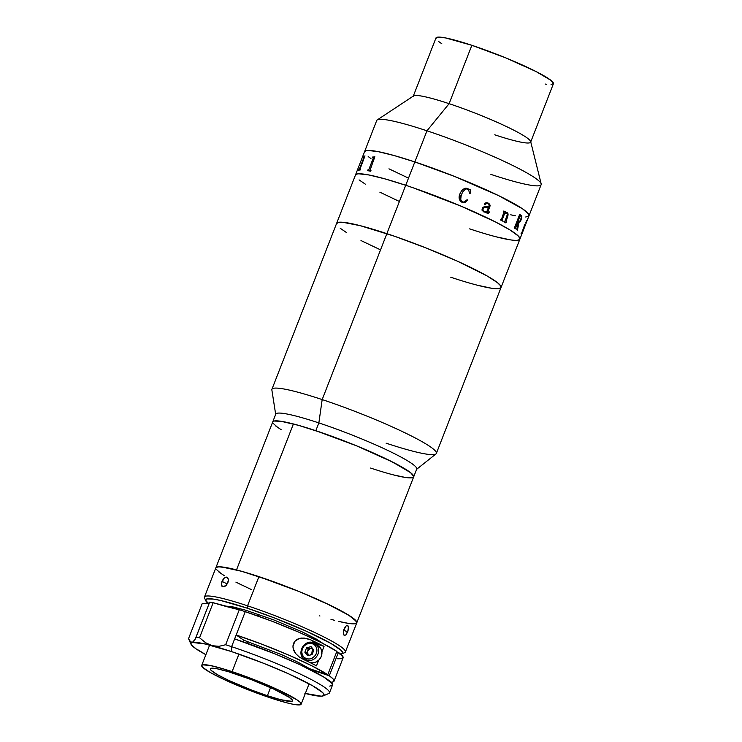 <?xml version="1.0" encoding="UTF-8"?>
<svg xmlns="http://www.w3.org/2000/svg" width="742" height="742" viewBox="0 0 742 742"><rect width="100%" height="100%" fill="white"/><g stroke="black" fill="none" stroke-linecap="round" stroke-linejoin="round"><path stroke-width="1.11" d="M469.64 228.87L476.921 231.226L469.64 228.87A88.242 9.618 21.3 0 0 519.901 239.128A88.242 9.618 -158.7 0 0 405.726 185.277A88.242 9.618 21.3 0 1 519.901 239.128L541.141 184.647A88.242 9.618 -158.7 0 0 426.965 130.796L414.834 161.923A88.242 9.618 21.3 0 1 529 215.774A88.242 9.618 -158.7 0 0 414.834 161.923L426.965 130.796A88.242 9.618 21.3 0 1 541.168 183.858A88.242 9.618 21.3 0 1 490.889 174.389M484.517 207.398A88.242 9.618 21.3 0 1 484.498 207.389A88.242 9.618 -158.7 0 0 484.517 207.398L487.67 207.454L484.517 207.38M541.168 183.858L530.669 141.574A63.033 6.873 -158.7 0 0 449.105 103.676L426.965 130.796L449.105 103.676A63.033 6.873 21.3 0 1 530.651 142.139A63.033 6.873 21.3 0 1 494.756 134.812M530.651 142.139L553.411 83.763A63.033 6.873 -158.7 0 0 471.856 45.299L449.105 103.676L471.856 45.299L445.617 37.935L438.337 37.1L435.906 38.306M438.55 41.459L441.824 43.759M545.184 84.059L546.696 84.3M551.037 84.634L553.467 83.419L550.833 80.275L535.993 71.51L505.803 57.904L471.856 45.299A63.033 6.873 -158.7 0 0 435.962 37.972L413.201 96.349A63.033 6.873 21.3 0 1 449.105 103.676A63.033 6.873 -158.7 0 0 413.572 95.922L377.224 119.944A88.242 9.618 21.3 0 1 426.965 130.796A88.242 9.618 -158.7 0 0 376.713 120.538L364.572 151.665A88.242 9.618 21.3 0 1 414.834 161.923L454.345 176.355L498.596 195.628L522.618 208.873L528.629 214.123L528.731 216.182L525.679 216.998L528.731 216.182L529.074 215.301L527.395 212.648L522.618 208.873L498.596 195.628L454.345 176.355L414.834 161.923L386.86 233.656A88.242 9.618 21.3 0 1 501.036 287.506A88.242 9.618 21.3 0 1 450.784 277.248L458.055 279.604M408.443 178.108L388.956 168.824L408.443 178.108M370.954 158.565L368.19 156.553L370.954 158.565M364.498 152.138L365.982 150.7L367.893 150.45L378.086 151.628L394.197 155.56L414.834 161.923L394.197 155.56L378.086 151.628L367.893 150.45L365.982 150.7L364.498 152.138M515.486 215.82L510.719 214.8L515.486 215.82M405.726 185.277L385.089 178.915L368.987 174.973L358.794 173.804L356.874 174.045L355.399 175.492L356.874 174.045L358.794 173.804L368.987 174.973L385.089 178.915L405.726 185.277A88.242 9.618 -158.7 0 0 355.464 175.019A88.242 9.618 21.3 0 1 405.726 185.277L413.313 187.847L405.726 185.277L414.834 161.923A88.242 9.618 -158.7 0 0 364.572 151.665L336.608 223.398A88.242 9.618 21.3 0 1 386.86 233.656L405.726 185.277M359.091 179.898L365.352 184.174L359.091 179.898M379.858 192.169L399.344 201.453L379.858 192.169M496.231 236.837L510.496 239.879L496.231 236.837M516.571 240.343L518.491 240.093L519.975 238.655L518.296 235.993L510.014 229.964L495.517 221.969L461.088 206.183L413.313 187.847L461.088 206.183L495.517 221.969L510.014 229.964L518.296 235.993L519.975 238.655L518.491 240.093L516.571 240.343M525.846 222.479L526.653 220.393M521.709 232.923L524.436 225.679A88.242 9.618 -158.7 0 0 524.288 225.401L524.501 224.835A88.242 9.618 21.3 0 1 524.585 224.965L521.58 233.823A88.242 9.618 21.3 0 1 521.645 234.064L521.422 234.639A88.242 9.618 -158.7 0 0 521.042 233.721L521.264 233.155A88.242 9.618 21.3 0 1 521.413 233.433L521.709 232.923M521.431 219.252L520.151 221.756L518.964 222.415L517.545 229.538A88.242 9.618 21.3 0 1 517.693 229.649L517.471 230.215A88.242 9.618 -158.7 0 0 516.766 229.686L518.445 222.164A88.242 9.618 -158.7 0 0 517.823 221.737L515.644 228.156A88.242 9.618 21.3 0 1 515.82 228.276L515.597 228.842A88.242 9.618 -158.7 0 0 514.178 227.887L514.401 227.312A88.242 9.618 21.3 0 1 514.586 227.442L519.456 214.957A88.242 9.618 -158.7 0 0 519.27 214.828L519.493 214.262A88.242 9.618 21.3 0 1 521.246 215.468L521.904 216.85L521.431 219.252M504.439 214.002L502.26 219.632L502.529 220.374A88.242 9.618 21.3 0 1 502.788 220.513L502.575 221.079A88.242 9.618 -158.7 0 0 500.331 219.892L500.553 219.326A88.242 9.618 21.3 0 1 500.822 219.474L501.555 219.103L504.041 211.813A88.242 9.618 -158.7 0 0 503.577 211.572L503.799 211.006A88.242 9.618 21.3 0 1 504.189 211.21L505.339 211.359A88.242 9.618 21.3 0 1 505.45 211.424L504.755 213.204L506.953 212.49L508.168 214.03L505.933 222.229A88.242 9.618 21.3 0 1 506.165 222.359L505.942 222.925A88.242 9.618 -158.7 0 0 503.883 221.793L504.106 221.227A88.242 9.618 21.3 0 1 504.356 221.366L504.996 221.116L507.472 214.16L506.35 213.019L504.412 213.993L502.278 219.484L504.439 214.002M484.016 212.082L481.957 210.107L482.504 207.547L485.036 206.387L488.579 207.074L489.08 205.729L488.876 204.273L487.364 203.429L486.335 203.354L485.324 204.783L484.47 204.644L484.545 203.475L486.205 202.696L488.19 203.085L489.785 204.384L490.035 206.063L487.596 212.583L488.329 213.047L489.117 211.813A88.242 9.618 21.3 0 1 489.423 211.962L488.06 213.575L487.067 213.26L486.659 211.999L484.016 212.082M462.526 202.566L460.133 200.915L459.187 198.531L459.669 194.701L461.311 191.158L463.101 189.266L465.438 188.218L470.818 189.794L470.113 193.495L469.593 193.458L468.61 189.757L467.033 188.904L465.466 189.062L462.516 192.132L460.661 197.242L460.875 200.479L461.969 201.648L463.824 202.13L467.154 199.7L467.516 200.145L465.188 202.269L462.526 202.566M504.718 211.405L504.161 211.201A88.205 9.618 -158.7 0 0 503.799 211.006M505.033 212.982L505.423 211.414A88.205 9.618 -158.7 0 0 505.33 211.368M505.914 222.915L506.137 222.35A88.205 9.618 -158.7 0 0 505.896 222.22L508.029 215.171L507.816 213.121L506.916 212.481M500.331 219.892A88.242 9.618 -158.7 0 1 502.575 221.079L502.761 220.504A88.205 9.618 -158.7 0 0 502.501 220.365L502.232 219.623L504.412 213.993L506.916 213.13M488.561 207.074L487.698 206.814M484.99 204.894L486.669 203.308M488.097 213.093L487.568 212.583L490.063 205.469L489.043 203.605L487.485 202.826M487.401 213.473L488.635 213.269L489.395 211.952A88.205 9.618 -158.7 0 0 489.108 211.822M485.12 212.277L486.622 212.24M483.599 208.066L483.098 209.151L483.599 208.066M483.014 209.55L483.422 211.016L483.014 209.55M483.682 211.247L484.35 211.553L483.682 211.247M484.684 211.637L486.882 211.433L488.357 207.649L487.689 207.454M487.067 203.345L485.583 204.124L487.086 203.354L488.013 203.679M461.58 194.098C459.873 197.242 460.161 199.839 462.433 201.898L462.442 201.889C460.17 199.821 459.882 197.224 461.589 194.098M470.576 189.915L466.709 188.218M470.094 193.495L470.808 189.794M463.11 202.093L461.524 201.332L460.671 199.969L461.199 195.127M465.178 202.269L467.274 200.47L467.145 199.7M462.897 202.659L463.676 202.696M460.105 193.486C458.268 197.307 458.946 200.294 462.155 202.427M363.895 156.571A88.242 9.618 21.3 0 1 364.09 156.534L364.934 155.876A88.242 9.618 21.3 0 1 364.971 155.876L359.851 169.473A88.242 9.618 21.3 0 1 360.362 169.445L360.139 170.011A88.242 9.618 -158.7 0 0 358.581 170.196L358.803 169.63A88.242 9.618 21.3 0 1 359.211 169.556L364.072 157.063A88.242 9.618 -158.7 0 0 363.673 157.146L363.895 156.571M374.849 156.785A88.205 9.618 -158.7 0 0 374.803 156.775L373.189 157.1A88.205 9.618 -158.7 0 0 372.725 157.026A88.242 9.618 21.3 0 1 373.152 157.081L374.766 156.757A88.242 9.618 21.3 0 1 374.858 156.775L369.943 170.465A88.242 9.618 21.3 0 1 370.991 170.669L370.768 171.235A88.242 9.618 -158.7 0 0 367.383 170.623L367.605 170.057A88.242 9.618 21.3 0 1 368.561 170.215L373.421 157.731A88.242 9.618 -158.7 0 0 372.475 157.573L372.697 157.007L372.512 157.582M521.422 234.639A88.242 9.618 -158.7 0 0 521.042 233.721M521.413 234.565L521.607 234.055A88.205 9.618 -158.7 0 0 521.543 233.813L524.946 224.882M520.012 216.117L518.037 221.172A88.242 9.618 21.3 0 1 518.677 221.608L518.639 221.598A88.205 9.618 -158.7 0 0 518.009 221.153L520.012 216.117M517.434 230.187L517.656 229.64A88.205 9.618 -158.7 0 0 517.508 229.519L518.927 222.405L520.43 221.311L521.719 218.148L521.209 215.449A88.205 9.618 -158.7 0 0 519.483 214.271M515.56 228.824L515.783 228.267A88.205 9.618 -158.7 0 0 515.607 228.146L517.786 221.719A88.205 9.618 21.3 0 1 517.814 221.747M518.741 221.654L519.697 221.32L520.736 219.409C520.04 221.199 519.354 221.932 518.677 221.608L518.741 221.654M520.736 219.409L521.301 217.128L520.828 215.894A88.242 9.618 -158.7 0 0 520.513 215.672L520.457 215.644M364.971 155.894L364.127 156.553A88.205 9.618 -158.7 0 0 363.932 156.59L363.719 157.128M360.352 169.464A88.205 9.618 -158.7 0 0 359.889 169.491L359.833 169.464M364.118 157.081L359.249 169.566A88.205 9.618 -158.7 0 0 358.84 169.649L358.627 170.187M370.991 170.679A88.205 9.618 -158.7 0 0 369.98 170.484L369.841 170.428M373.449 157.749L368.598 170.233A88.205 9.618 -158.7 0 0 367.642 170.076L367.42 170.632M519.901 239.128L501.036 287.506A88.242 9.618 -158.7 0 0 386.86 233.656L322.176 399.576L318.856 422.912L315.823 430.694A75.638 8.245 21.3 0 1 413.684 476.856A75.638 8.245 -158.7 0 0 371.631 452.212A75.638 8.245 -158.7 0 0 293.415 423.96L236.512 569.902A75.638 8.245 21.3 0 1 314.729 598.145A75.638 8.245 21.3 0 1 356.781 622.788A75.638 8.245 21.3 0 1 338.909 621.434L348.721 623.438M334.429 620.284L330.978 619.338M319.477 615.869L319.95 616.018M241.493 584.9L235.882 582.099M221.107 573.612L216.107 569.17M215.783 568.177L217.156 566.981L221.19 566.869L241.651 571.294L272.657 581.385L300.176 591.977L325.59 603.07L348.564 615.099L356.522 621.453L356.503 623.187L351.439 623.753M340.773 621.879L338.909 621.434M408.341 477.82L412.376 477.709L413.748 476.512L410.743 472.793L405.466 469.157L388.038 459.79L357.078 446.035L322.835 433.078L298.544 425.352L281.06 421.289L274.058 421.039L272.676 422.235M273.01 423.237L278.009 427.67M393.019 474.787L397.675 475.937M272.685 422.309L273.956 421.066L275.588 420.853L284.325 421.864L298.136 425.24L315.823 430.694L318.856 422.912A75.638 8.245 -158.7 0 1 416.716 469.065L356.781 622.788A75.638 8.245 -158.7 0 0 258.921 576.636A75.638 8.245 -158.7 0 0 215.848 567.834A75.638 8.245 21.3 0 1 236.512 569.902L293.415 423.96A75.638 8.245 -158.7 0 0 272.741 421.901A75.638 8.245 21.3 0 1 315.823 430.694L356.55 445.821L392.778 462.145L410.586 472.663L413.748 476.447L413.452 477.199L410.836 477.894M238.933 654.101L232.088 671.64A53.368 5.815 21.3 0 1 301.141 704.204A53.368 5.815 21.3 0 1 270.747 697.999L251.723 691.182L224.028 679.496L210.209 672.475L202.668 667.327L201.648 665.722L202.547 664.851L209.865 665.407L223.518 668.922L251.111 678.466L278.807 690.143L297.273 700.031L300.167 702.312L301.178 703.917L300.287 704.798L292.96 704.232L286.82 702.822L270.747 697.999A53.368 5.815 21.3 0 1 201.694 665.435A53.368 5.815 21.3 0 1 232.088 671.64L238.933 654.101M267.398 695.718A44.121 4.814 21.3 0 1 210.311 668.792A44.121 4.814 21.3 0 1 235.437 673.922A44.121 4.814 21.3 0 1 292.524 700.847A44.121 4.814 21.3 0 1 267.398 695.718L270.552 687.621L267.398 695.718L280.689 699.706L291.819 701.338L292.561 700.615L289.334 697.397L274.067 689.225L251.167 679.57L228.35 671.677L217.063 668.774L211.016 668.31L210.274 669.034L211.108 670.36L217.35 674.617L228.768 680.423L251.668 690.079L267.398 695.718M247.383 643.295L248.023 641.635L247.383 643.295M258.003 616.055L258.652 614.395L258.003 616.055M341.96 653.813L344.65 652.654A75.638 8.245 -158.7 0 0 318.299 634.206A75.638 8.245 -158.7 0 0 247.54 605.815L247.54 608.282A73.532 8.014 21.3 0 1 316.333 635.885A73.532 8.014 21.3 0 1 341.96 653.813A73.532 8.014 21.3 0 1 340.643 654.119M353.934 623.837L355.576 623.623L356.846 622.38L353.684 618.605L344.715 612.818L330.728 605.518L299.647 591.754L258.921 576.636L247.54 605.815A75.638 8.245 21.3 0 1 345.401 651.977L356.781 622.788M343.611 630.125L345.364 626.684L346.477 625.71L347.896 625.627L348.592 627.157L348.35 629.791L345.93 634.827L344.511 635.514L343.5 634.484L343.611 630.125M228.36 580.763L227.877 582.683L225.605 585.902L224.186 586.727L221.923 586.236L221.441 583.295L224.103 578.111L226.681 577.109L228.286 579.029L228.36 580.763L226.282 585.262L222.888 586.839L221.422 584.993L221.96 581.394L227.265 583.935L221.96 581.394L223.472 578.779L225.42 577.239L226.681 577.109L228.044 578.315L228.36 580.763M346.987 625.506L348.462 626.489L347.748 631.739L343.555 630.348L347.748 631.739L345.93 634.827M347.006 625.497L347.896 625.627M344.103 635.365L344.956 635.477L343.5 634.484L343.379 631.117L345.92 626.109M501.036 287.506L436.352 453.427A88.242 9.618 21.3 0 0 322.176 399.576L386.86 233.656A88.242 9.618 -158.7 0 0 336.608 223.398L271.915 389.318A88.242 9.618 21.3 0 1 322.176 399.576L318.856 422.912A75.638 8.245 21.3 0 1 416.392 469.5L435.962 453.928A88.242 9.618 -158.7 0 0 322.176 399.576A88.242 9.618 -158.7 0 0 271.86 389.949L275.727 414.657A75.638 8.245 21.3 0 1 318.856 422.912A75.638 8.245 -158.7 0 0 275.774 414.119L204.467 597.022A75.638 8.245 21.3 0 1 247.54 605.815L258.921 576.636L241.233 571.173L227.432 567.797L218.695 566.795L216.08 567.491L215.783 568.242M218.946 572.026L224.316 575.69M236.744 582.544L251.492 589.612M222.888 586.839L221.923 586.236M226.681 577.109L227.683 577.74M247.54 605.815A75.638 8.245 -158.7 0 0 204.56 598.033L205.757 600.714A73.532 8.014 21.3 0 1 247.54 608.282L247.54 605.815M208.159 603.385A73.532 8.014 21.3 0 1 205.757 600.714M208.678 603.803L205.599 600.13L206.842 598.924L213.501 599.109L220.903 600.547L247.54 608.282L273.752 617.687L306.131 631.127L330.96 643.462L341.348 650.548L342.748 652.765L342.461 653.498L339.919 654.175M323.336 643.676L316.361 639.085L302.217 631.896L273.863 619.941L245.611 610.174L231.643 606.576L224.158 606.001M329.661 686.1L332.277 685.404L332.184 683.632L324.041 677.205L300.862 665.129L275.375 654.027L234.648 638.899L231.606 646.681A75.638 8.245 21.3 0 1 329.476 692.842L332.509 685.052A75.638 8.245 -158.7 0 0 234.648 638.899L245.268 611.658A75.638 8.245 -158.7 0 0 239.304 609.72L225.642 644.742A75.638 8.245 21.3 0 1 231.606 646.681L236.16 635.004L243.775 640.198L243.144 641.793M334.03 681.165L343.129 657.811A75.638 8.245 -158.7 0 0 338.389 652.413L329.29 675.758A75.638 8.245 21.3 0 1 334.03 681.165A75.638 8.245 21.3 0 1 330.969 682.213M323.327 695.848L328.725 693.52A75.638 8.245 -158.7 0 0 302.365 675.062A75.638 8.245 -158.7 0 0 231.606 646.681L231.615 651.615A71.436 7.791 21.3 0 1 298.442 678.42A71.436 7.791 21.3 0 1 323.327 695.848A71.436 7.791 21.3 0 1 305.324 693.464M215.588 646.31L212.184 645.707A71.436 7.791 21.3 0 1 231.615 651.615L231.606 646.681A75.638 8.245 -158.7 0 0 225.642 644.742L219.001 646.319L215.588 646.31M311.408 669.293L311.223 669.766L329.29 675.758L338.389 652.413L336.683 651.847L340.55 654.045L343.184 657.588L341.682 658.701L337.61 658.766M312.716 670.916L311.223 669.766L329.29 675.758L332.973 678.819L334.085 680.943L332.574 682.056L330.858 682.213M309.702 668.727L298.293 662.374L281.849 654.759L243.775 640.198L236.16 635.004L262.631 644.492L289.232 655.325L312.067 665.926L327.769 674.719L309.702 668.727L327.769 674.719L336.868 651.374L327.769 674.719A75.638 8.245 21.3 0 0 236.16 635.004L245.268 611.658A75.638 8.245 -158.7 0 0 239.304 609.72L213.186 602.717A75.638 8.245 -158.7 0 0 209.689 602.142L195.174 639.242L192.364 642.451L190.434 641.635L188.533 638.649L202.195 603.626A105.049 11.455 -158.7 0 0 209.578 602.421M194.33 647.386L196.101 648.888A71.436 7.791 21.3 0 1 191.019 644.26A71.436 7.791 21.3 0 1 192.364 642.451L205.274 643.991L231.615 651.615L263.605 663.292L288.527 673.801L312.642 685.784L322.742 692.666L324.096 694.818L323.818 695.532L321.351 696.191L304.879 693.353M197.891 649.816L205.886 654.694A71.436 7.791 21.3 0 1 196.101 648.888L191.158 644.529L190.991 643.184L192.364 642.451L190.434 641.635L188.533 638.649A75.638 8.245 -158.7 0 0 188.626 638.899L191.019 644.26M196.027 637.165L194.274 640.856L192.364 642.451A71.436 7.791 21.3 0 1 212.184 645.707L205.627 642.739L199.533 637.74A75.638 8.245 -158.7 0 0 196.027 637.165A75.638 8.245 21.3 0 1 199.533 637.74L213.186 602.717A75.638 8.245 -158.7 0 0 209.689 602.142L195.786 637.814M188.533 638.649L202.195 603.626L209.021 603.005M336.868 651.374L321.165 642.572L298.34 631.98L271.739 621.137L245.268 611.658A75.638 8.245 -158.7 0 1 336.868 651.374M239.304 609.72L225.642 644.742L219.001 646.319L212.184 645.707L205.627 642.739L199.533 637.74L213.186 602.717A105.049 11.455 -158.7 0 0 239.304 609.72M324.05 646.384L321.907 651.884L324.05 646.384L316.936 644.028L310.926 639.929A75.638 8.245 21.3 0 1 324.05 646.384L310.926 639.929L316.936 644.028L324.05 646.384M318.606 660.343L316.463 665.843A75.638 8.245 -158.7 0 0 303.339 659.388L299.276 657.004L295.668 653.563L293.285 648.907L292.988 646.226L294.88 641.292L299.193 638.537L304.099 638.037L310.926 639.929L306.483 638.398L301.651 638.055C297.533 638.556 294.824 640.402 293.517 643.583C292.367 646.801 293.081 650.131 295.668 653.563L299.276 657.004L316.463 665.843L318.606 660.343M304.971 660.176L304.072 658.516M315.062 643.62L316.936 644.028A10.509 9.442 -55.7 0 0 315.062 643.62M312.02 647.905L310.917 648.36M307.383 653.127L307.262 654.323M304.415 659.248A10.509 9.442 -55.7 0 0 304.943 660.139M299.87 657.421L299.276 657.004M303.803 658.775A9.451 8.496 -55.7 0 0 306.4 660.241L309.368 662.263L306.4 660.241A9.451 8.496 -55.7 0 0 317.214 655.668A9.451 8.496 -55.7 0 0 315.823 644.195A9.451 8.496 -55.7 0 0 313.226 642.73A9.451 8.496 124.3 0 1 315.137 643.676A9.451 8.496 124.3 0 1 317.446 655.251A9.451 8.496 124.3 0 1 306.4 660.241A1.317 0.556 -71.6 0 1 306.4 658.701A1.317 0.556 108.4 0 0 306.4 660.241A9.451 8.496 124.3 0 1 304.489 659.295A9.451 8.496 124.3 0 1 302.18 647.71A9.451 8.496 124.3 0 1 313.226 642.73A1.317 0.556 108.4 0 0 313.161 642.693A1.317 0.556 108.4 0 0 312.28 643.62A8.143 7.318 124.3 0 1 316.333 653.479A8.143 7.318 124.3 0 1 306.4 658.701L303.942 657.236L302.309 654.852L301.744 651.903L302.337 648.842L303.997 646.134L306.465 644.186L309.377 643.305L312.28 643.62L314.729 645.086L316.361 647.469L316.927 650.419L316.333 653.479L314.673 656.188L312.206 658.135L309.293 659.017L306.4 658.701A8.143 7.318 124.3 0 1 302.337 648.842A8.143 7.318 124.3 0 1 312.28 643.62A1.317 0.556 -71.6 0 1 313.161 642.693A1.317 0.556 -71.6 0 1 313.226 642.73M310.1 662.625A9.451 8.496 -55.7 0 0 320.869 657.338A9.451 8.496 -55.7 0 0 318.466 645.939L313.161 642.693C304.099 639.02 296.039 654.259 304.489 659.295L307.809 661.567M311.89 652.904L310.36 655L311.89 652.904L312.53 648.406L311.89 652.904M308.282 655.492L307.401 651.105L310.518 648.332L312.53 648.406M318.077 645.688L320.498 647.97L321.796 651.133L321.267 656.447L319.338 659.592L316.472 661.855L313.096 662.875L309.729 662.513M313.82 650.113L311.093 646.662L306.604 647.71L304.851 652.209L307.587 655.65L312.067 654.602L313.82 650.113L311.093 646.662L306.604 647.71L308.273 648.86L307.401 651.105L308.644 649.315L310.518 648.332L308.273 648.86L306.604 647.71L304.851 652.209L306.52 653.35L304.851 652.209L307.587 655.65L312.067 654.602M308.236 655.501L306.52 653.35L308.273 648.86L312.113 647.961M436.352 453.427A88.242 9.618 21.3 0 1 386.09 443.169M413.684 476.856A75.638 8.245 21.3 0 1 370.61 468.054M281.218 429.748L275.848 426.084M405.624 477.496L393.399 474.889M497.715 288.721L500.767 287.905L500.664 285.846L497.418 282.619L486.965 275.866L457.165 261.063L426.381 248.088L394.447 236.225L360.278 225.689L342.6 222.248L338.018 222.424L336.534 223.871M340.226 228.276L346.486 232.552M360.992 240.547L380.479 249.831M477.366 285.216L491.631 288.258M309.089 683.818L301.141 704.186M233.832 608.459L234.342 607.151M305.574 667.364L305.936 666.446M316.203 640.123L316.556 639.205M209.643 645.048L201.703 665.416"/></g></svg>
